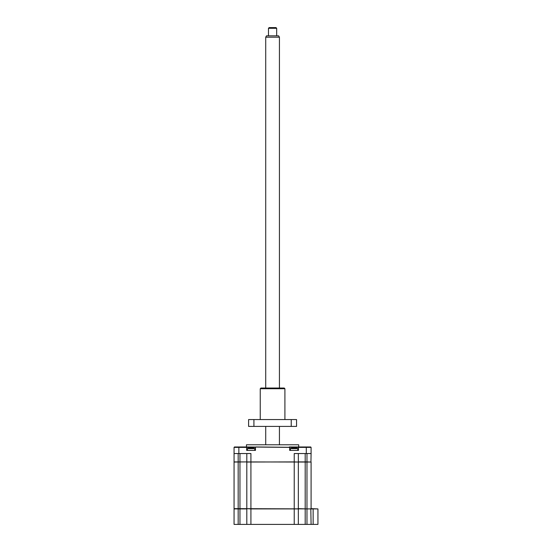 <?xml version="1.0" encoding="UTF-8"?>
<svg xmlns="http://www.w3.org/2000/svg" width="552" height="552" viewBox="0 0 552 552"><rect width="100%" height="100%" fill="white"/><g stroke="black" fill="none" stroke-linecap="round" stroke-linejoin="round"><path stroke-width="0.83" d="M317.938 508.916L317.938 524.4L313.143 524.4L313.143 508.916L306.974 508.916L306.974 462.045L311.087 462.045L311.087 508.64L317.938 508.916L234.062 508.64L234.062 462.045L246.806 461.907L246.806 453.544M313.143 524.4L311.087 524.4L310.81 508.64M311.087 524.4L306.974 524.4L306.974 508.916L298.066 508.64M306.974 524.4L305.194 524.4L305.194 462.045L234.062 461.907L234.062 453.544L250.918 453.544L250.918 508.916L247.082 508.64M305.194 524.4L298.342 524.4L298.342 508.916L250.918 508.916L250.918 524.4L234.062 524.4L234.062 508.916L239.954 508.916L239.954 462.045M246.806 524.4L246.806 508.916L239.954 508.916L239.954 524.4M298.342 524.4L250.918 524.4M246.468 446.968L246.468 444.774L298.68 444.774L298.68 446.968M246.944 462.045L294.23 461.907L294.23 453.544L311.087 453.544L310.948 462.045L306.974 461.907L306.974 453.544M298.342 453.544L298.342 461.907L306.974 461.907M305.194 453.544L305.194 462.045L306.974 462.045M294.23 524.4L294.23 461.907L298.204 462.045M234.062 453.544L234.062 447.382L246.689 447.382L246.689 450.391L255.459 450.391L255.459 447.382L246.689 447.382L246.275 446.968L234.476 446.968L234.062 447.382M311.087 453.544L311.087 447.382L298.459 447.382L298.459 450.391L289.69 450.391L289.69 447.382L246.275 446.968M311.087 447.382L310.672 446.968L298.873 446.968L298.459 447.382L255.866 446.968M298.873 446.968L289.282 446.968M290.38 450.391L290.38 448.638L297.776 448.638A9.591 9.591 0 0 0 296.203 448.134L296.403 448.196A9.363 8.998 180 0 0 295.637 448.038L292.512 448.038A9.363 8.998 180 0 0 291.753 448.196L291.753 448.196A9.363 8.998 180 0 1 292.512 448.038L294.927 447.976M290.38 448.638A9.591 9.591 0 0 1 291.953 448.134M295.637 448.038A9.363 8.998 180 0 1 296.403 448.196L296.203 448.134M247.372 450.391L247.372 448.638L254.769 448.638A9.591 9.591 0 0 0 253.195 448.134L253.396 448.196A9.363 8.998 180 0 0 252.637 448.038L249.511 448.038A9.363 8.998 180 0 0 248.745 448.196L248.745 448.196A9.363 8.998 180 0 1 249.511 448.038L250.58 448.196M247.372 448.638A9.591 9.591 0 0 1 248.945 448.134M252.637 448.038A9.363 8.998 180 0 1 253.396 448.196L253.195 448.134M246.806 508.64L246.806 462.045M298.342 508.64L298.342 462.045M260.24 388.725L260.923 388.035L284.225 388.035L284.908 388.725L260.24 388.725L260.24 419.561M296.555 426.413L291.228 426.413L291.228 419.561L296.555 419.561L296.555 426.413M291.228 419.561L253.92 419.561L253.92 426.413L291.228 426.413M253.92 419.561L248.593 419.561L248.593 426.413L253.92 426.413M268.465 28.283L269.148 27.6L276 27.6L276.683 28.283L268.465 28.283L268.465 35.825M265.719 37.191L266.512 35.825L278.636 35.825L279.429 37.191L265.719 37.191L265.719 388.035M238.174 524.4L238.174 508.916M239.954 453.544L239.954 461.907M238.174 453.544L238.174 461.907M238.857 453.544L238.857 446.968M306.291 453.544L306.291 446.968M238.174 508.64L238.174 462.045M297.776 450.391L297.776 448.638M254.769 450.391L254.769 448.638M284.908 388.725L284.908 419.561M265.719 426.413L265.719 444.774M279.429 37.191L279.429 388.035M279.429 426.413L279.429 444.774M276.683 28.283L276.683 35.825"/></g></svg>
